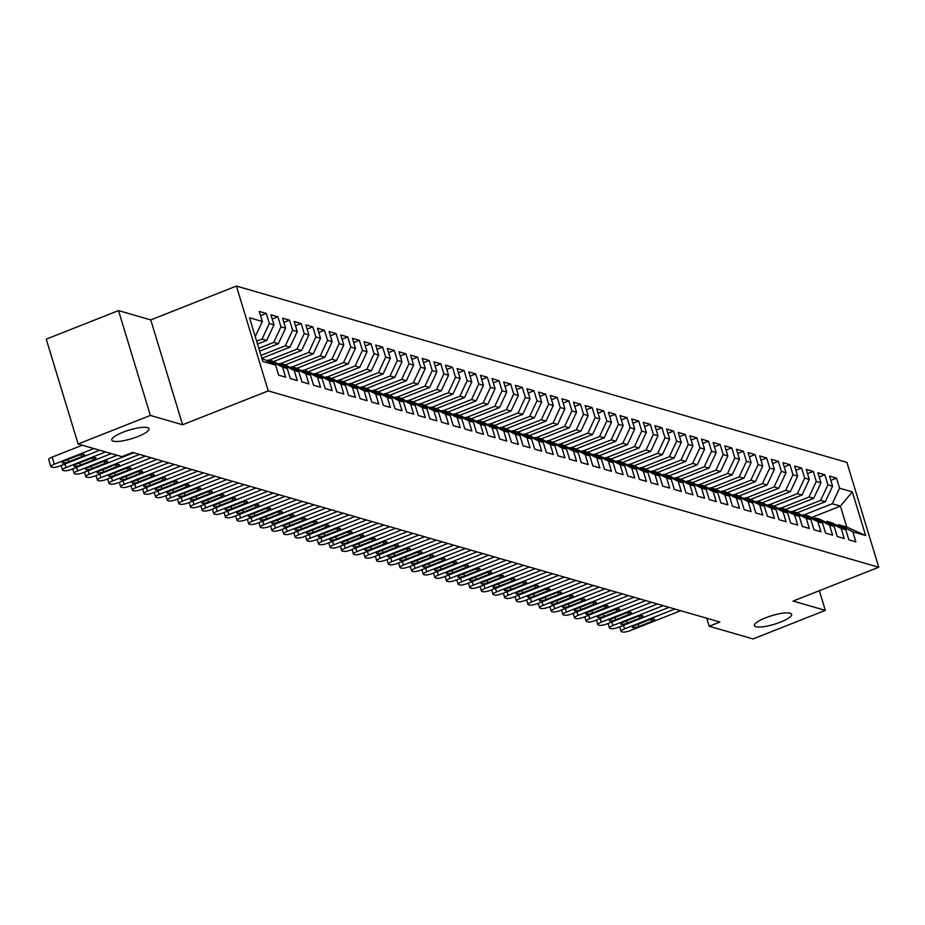 <?xml version="1.0" encoding="UTF-8"?>
<svg xmlns="http://www.w3.org/2000/svg" width="925" height="925" viewBox="0 0 925 925"><rect width="100%" height="100%" fill="white"/><g stroke="black" fill="none" stroke-linecap="round" stroke-linejoin="round"><path stroke-width="1.39" d="M137.86 436.542A19.471 4.475 -16.9 0 1 111.775 440.046A19.471 4.475 -16.9 0 1 122.967 432.241A19.471 4.475 -16.9 0 1 149.052 428.726A19.471 4.475 -16.9 0 1 137.86 436.542M780.469 622.132A19.471 4.475 -16.9 0 1 754.384 625.647A19.471 4.475 -16.9 0 1 765.576 617.831A19.471 4.475 -16.9 0 1 791.661 614.316A19.471 4.475 -16.9 0 1 780.469 622.132M118.516 310.603L150.37 415.441L182.607 424.748L150.752 319.911L118.516 310.603L46.25 339.151L78.105 443.988L121.973 456.661L132.68 452.429L719.893 622.028L709.197 626.26L753.066 638.932L825.331 610.373L819.353 590.693M150.752 319.911L236.407 286.068L846.895 462.384L878.75 567.233L268.262 390.905L236.407 286.068M811.503 517.538L840.432 506.102L852.353 491.88L839.553 488.18L836.501 478.121L829.517 476.109L832.569 486.168L827.921 484.827L824.857 474.768L817.873 472.744L820.938 482.804L816.278 481.462L813.225 471.403L806.242 469.391L809.294 479.451L804.646 478.098L801.582 468.038L794.598 466.027L797.662 476.086L793.003 474.745L789.95 464.685L782.966 462.662L786.019 472.721L781.371 471.38L778.307 461.321L771.334 459.309L774.387 469.368L769.727 468.015L766.675 457.956L759.691 455.944L762.743 466.003L758.095 464.662L755.031 454.603L748.059 452.579L751.112 462.639L746.452 461.297L743.399 451.238L736.416 449.226L739.468 459.286L734.82 457.933L731.768 447.873L724.784 445.862L727.836 455.921L723.177 454.58L720.124 444.52L713.14 442.497L716.204 452.556L711.545 451.215L708.492 441.156L701.508 439.144L704.561 449.203L699.901 447.85L696.849 437.791L689.865 435.779L692.929 445.838L688.269 444.497L685.217 434.438L678.233 432.414L681.286 442.474L676.638 441.132L673.573 431.073L666.59 429.061L669.654 439.109L664.994 437.768L661.942 427.708L654.958 425.697L658.01 435.756L653.362 434.415L650.298 424.355L643.314 422.332L646.378 432.391L641.719 431.05L638.666 420.991L631.683 418.979L634.735 429.027L630.087 427.685L627.023 417.626L620.039 415.614L623.103 425.673L618.443 424.332L615.391 414.273L608.407 412.249L611.46 422.309L606.812 420.967L603.747 410.908L596.775 408.885L599.828 418.944L595.168 417.603L592.116 407.543L585.132 405.532L588.184 415.591L583.536 414.238L580.472 404.19L573.5 402.167L576.553 412.226L571.893 410.885L568.84 400.826L561.857 398.802L564.909 408.862L560.261 407.52L557.208 397.461L550.225 395.449L553.277 405.508L548.618 404.156L545.565 394.096L538.581 392.084L541.645 402.144L536.986 400.803L533.933 390.743L526.949 388.72L530.002 398.779L525.342 397.438L522.29 387.378L515.306 385.367L518.37 395.426L513.71 394.073L510.658 384.014L503.674 382.002L506.727 392.061L502.078 390.72L499.014 380.661L492.031 378.637L495.095 388.697L490.435 387.355L487.382 377.296L480.399 375.284L483.451 385.343L478.803 383.991L475.739 373.931L468.755 371.919L471.819 381.979L467.16 380.637L464.107 370.578L457.123 368.555L460.176 378.614L455.528 377.273L452.464 367.213L445.48 365.202L448.544 375.261L443.884 373.908L440.832 363.849L433.848 361.837L436.901 371.896L432.252 370.555L429.188 360.496L422.216 358.472L425.269 368.532L420.609 367.19L417.557 357.131L410.573 355.119L413.625 365.178L408.977 363.826L405.913 353.766L398.941 351.754L401.993 361.814L397.334 360.472L394.281 350.413L387.297 348.39L390.35 358.449L385.702 357.108L382.649 347.048L375.666 345.037L378.718 355.084L374.058 353.743L371.006 343.684L364.022 341.672L367.075 351.731L362.427 350.39L359.374 340.331L352.39 338.307L355.443 348.367L350.783 347.025L347.731 336.966L340.747 334.942L343.811 345.002L339.151 343.661L336.099 333.601L329.115 331.589L332.167 341.649L327.519 340.296L324.455 330.248L317.472 328.225L320.536 338.284L315.876 336.943L312.823 326.883L305.84 324.86L308.892 334.919L304.244 333.578L301.18 323.519L294.196 321.507L297.26 331.566L292.601 330.213L289.548 320.166L282.564 318.142L285.617 328.202L280.969 326.86L277.905 316.801L270.921 314.778L273.985 324.837L269.325 323.496L266.273 313.436L259.289 311.424L262.342 321.484L255.277 336.631M852.353 491.88L865.615 535.517L852.815 531.817L838.663 524.718L836.998 525.377M262.342 321.484L249.542 317.784L262.804 361.421L275.604 365.121L278.656 375.18L285.64 377.192L282.588 367.132L287.236 368.474L290.3 378.533L297.283 380.557L294.219 370.497L298.879 371.838L301.932 381.898L308.915 383.91L305.863 373.85L310.511 375.203L313.575 385.262L320.547 387.274L317.495 377.215L322.154 378.556L325.207 388.616L332.191 390.639L329.138 380.58L333.786 381.921L336.85 391.98L343.822 393.992L340.77 383.933L345.43 385.286L348.482 395.345L355.466 397.357L352.413 387.297L357.062 388.639L360.114 398.698L367.098 400.722L364.045 390.662L368.705 392.003L371.757 402.063L378.741 404.075L375.677 394.015L380.337 395.368L383.389 405.428L390.373 407.439L387.321 397.38L391.98 398.721L395.033 408.781L402.017 410.804L398.953 400.745L403.612 402.086L406.665 412.145L413.648 414.157L410.596 404.098L415.244 405.451L418.308 415.51L425.292 417.522L422.228 407.462L426.887 408.804L429.94 418.863L436.924 420.887L433.871 410.827L438.519 412.168L441.583 422.228L448.567 424.24L445.503 414.18L450.163 415.533L453.215 425.592L460.199 427.604L457.147 417.545L461.795 418.886L464.859 428.946L471.842 430.969L468.778 420.91L473.438 422.251L476.491 432.31L483.474 434.322L480.422 424.274L485.07 425.616L488.134 435.675L495.106 437.687L492.054 427.627L496.713 428.969L499.766 439.028L506.75 441.052L503.697 430.992L508.345 432.333L511.409 442.393L518.382 444.416L515.329 434.357L519.989 435.698L523.041 445.757L530.025 447.769L526.972 437.71L531.621 439.063L534.673 449.111L541.657 451.134L538.604 441.075L543.264 442.416L546.317 452.475L553.3 454.499L550.248 444.439L554.896 445.781L557.948 455.84L564.932 457.852L561.88 447.792L566.539 449.145L569.592 459.205L576.576 461.217L573.512 451.157L578.171 452.498L581.224 462.558L588.207 464.581L585.155 454.522L589.803 455.863L592.867 465.922L599.851 467.934L596.787 457.875L601.447 459.228L604.499 469.287L611.483 471.299L608.43 461.24L613.078 462.581L616.143 472.64L623.126 474.664L620.062 464.604L624.722 465.946L627.774 476.005L634.758 478.017L631.706 467.958L636.354 469.31L639.418 479.37L646.402 481.382L643.337 471.322L647.997 472.663L651.05 482.723L658.033 484.746L654.981 474.687L659.629 476.028L662.693 486.087L669.665 488.099L666.613 478.04L671.272 479.393L674.325 489.452L681.309 491.464L678.256 481.405L682.904 482.746L685.968 492.805L692.941 494.829L689.888 484.769L694.548 486.111L697.6 496.17L704.584 498.182L701.532 488.123L706.18 489.475L709.232 499.535L716.216 501.547L713.163 491.487L717.823 492.828L720.876 502.888L727.859 504.911L724.807 494.852L729.455 496.193L732.507 506.252L739.491 508.264L736.439 498.205L741.098 499.558L744.151 509.617L751.135 511.629L748.071 501.57L752.73 502.911L755.783 512.97L762.767 514.994L759.714 504.934L764.362 506.276L767.426 516.335L774.41 518.347L771.346 508.299L776.006 509.64L779.058 519.7L786.042 521.712L782.989 511.652L787.638 512.993L790.702 523.053L797.685 525.076L794.621 515.017L799.281 516.358L802.333 526.418L809.317 528.441L806.265 518.382L810.913 519.723L813.977 529.782L820.961 531.794L817.897 521.735L822.556 523.087L825.609 533.135L832.593 535.159L829.54 525.099L834.188 526.441L837.252 536.5L844.224 538.523L841.172 528.464L845.832 529.805L848.884 539.865L855.868 541.877L852.815 531.817M256.653 341.198L262.064 339.059L266.724 340.4L257.52 344.042M269.325 323.496L262.064 339.059M273.985 324.837L266.724 340.4M275.604 365.121L261.821 358.195M258.815 348.297L273.696 342.423L278.356 343.765L259.682 351.142M280.969 326.86L273.696 342.423M285.617 328.202L278.356 343.765M282.588 367.132L268.435 360.033L266.77 360.681M268.435 360.033L273.095 361.374L287.236 368.474M260.977 355.408L285.339 345.777L289.999 347.129L261.891 358.229M292.601 330.213L285.339 345.777M297.26 331.566L289.999 347.129M294.219 370.497L280.067 363.386L278.413 364.045M280.067 363.386L284.727 364.739L298.879 371.838M269.002 360.195L296.971 349.141L301.631 350.483L273.522 361.594M304.244 333.578L296.971 349.141M308.892 334.919L301.631 350.483M305.863 373.85L291.71 366.751L290.045 367.41M291.71 366.751L296.358 368.092L310.511 375.203M280.645 363.56L308.615 352.506L313.263 353.847L285.166 364.947M315.876 336.943L308.615 352.506M320.536 338.284L313.263 353.847M317.495 377.215L303.342 370.116L301.689 370.763M303.342 370.116L308.002 371.457L322.154 378.556M292.277 366.913L320.247 355.871L324.906 357.212L296.798 368.312M327.519 340.296L320.247 355.871M332.167 341.649L324.906 357.212M329.138 380.58L314.986 373.469L313.321 374.128M314.986 373.469L319.634 374.822L333.786 381.921M303.92 370.278L331.89 359.224L336.538 360.565L308.441 371.677M339.151 343.661L331.89 359.224M343.811 345.002L336.538 360.565M340.77 383.933L326.618 376.833L324.964 377.493M326.618 376.833L331.277 378.175L345.43 385.286M315.552 373.642L343.522 362.588L348.182 363.93L320.073 375.03M350.783 347.025L343.522 362.588M355.443 348.367L348.182 363.93M352.413 387.297L338.261 380.198L336.596 380.846M338.261 380.198L342.909 381.539L357.062 388.639M327.196 376.995L355.165 365.953L359.813 367.294L331.717 378.394M362.427 350.39L355.165 365.953M367.075 351.731L359.813 367.294M364.045 390.662L349.893 383.551L348.239 384.21M349.893 383.551L354.553 384.904L368.705 392.003M338.828 380.36L366.797 369.306L371.457 370.659L343.348 381.759M374.058 353.743L366.797 369.306M378.718 355.084L371.457 370.659M375.677 394.015L361.536 386.916L359.871 387.575M361.536 386.916L366.184 388.257L380.337 395.368M350.471 383.725L378.441 372.671L383.089 374.012L354.992 385.124M385.702 357.108L378.441 372.671M390.35 358.449L383.089 374.012M387.321 397.38L373.168 390.281L371.515 390.928M373.168 390.281L377.828 391.622L391.98 398.721M362.103 387.078L390.072 376.036L394.732 377.377L366.624 388.477M397.334 360.472L390.072 376.036M401.993 361.814L394.732 377.377M398.953 400.745L384.812 393.634L383.147 394.293M384.812 393.634L389.46 394.987L403.612 402.086M373.746 390.442L401.716 379.389L406.364 380.742L378.256 391.842M408.977 363.826L401.716 379.389M413.625 365.178L406.364 380.742M410.596 404.098L396.443 396.998L394.79 397.658M396.443 396.998L401.103 398.34L415.244 405.451M385.378 393.807L413.348 382.753L418.007 384.095L389.899 395.206M420.609 367.19L413.348 382.753M425.269 368.532L418.007 384.095M422.228 407.462L408.087 400.363L406.422 401.011M408.087 400.363L412.735 401.704L426.887 408.804M397.022 397.16L424.991 386.118L429.639 387.459L401.531 398.559M432.252 370.555L424.991 386.118M436.901 371.896L429.639 387.459M433.871 410.827L419.719 403.716L418.065 404.375M419.719 403.716L424.378 405.069L438.519 412.168M408.653 400.525L436.623 389.471L441.283 390.824L413.174 401.924M443.884 373.908L436.623 389.471M448.544 375.261L441.283 390.824M445.503 414.18L431.362 407.081L429.697 407.74M431.362 407.081L436.01 408.422L450.163 415.533M420.297 403.89L448.255 392.836L452.915 394.177L424.806 405.289M455.528 377.273L448.255 392.836M460.176 378.614L452.915 394.177M457.147 417.545L442.994 410.446L441.329 411.093M442.994 410.446L447.654 411.787L461.795 418.886M431.929 407.243L459.898 396.201L464.558 397.542L436.45 408.642M467.16 380.637L459.898 396.201M471.819 381.979L464.558 397.542M468.778 420.91L454.626 413.799L452.972 414.458M454.626 413.799L459.286 415.152L473.438 422.251M443.561 410.608L471.53 399.554L476.19 400.907L448.082 412.007M478.803 383.991L471.53 399.554M483.451 385.343L476.19 400.907M480.422 424.274L466.269 417.163L464.604 417.822M466.269 417.163L470.929 418.505L485.07 425.616M455.204 413.972L483.174 402.918L487.822 404.26L459.725 415.371M490.435 387.355L483.174 402.918M495.095 388.697L487.822 404.26M492.054 427.627L477.901 420.528L476.248 421.187M477.901 420.528L482.561 421.869L496.713 428.969M466.836 417.325L494.806 406.283L499.465 407.624L471.357 418.724M502.078 390.72L494.806 406.283M506.727 392.061L499.465 407.624M503.697 430.992L489.545 423.881L487.88 424.54M489.545 423.881L494.193 425.234L508.345 432.333M478.479 420.69L506.449 409.636L511.097 410.989L483 422.089M513.71 394.073L506.449 409.636M518.37 395.426L511.097 410.989M515.329 434.357L501.177 427.246L499.523 427.905M501.177 427.246L505.836 428.587L519.989 435.698M490.111 424.055L518.081 413.001L522.741 414.342L494.632 425.454M525.342 397.438L518.081 413.001M530.002 398.779L522.741 414.342M526.972 437.71L512.82 430.611L511.155 431.27M512.82 430.611L517.468 431.952L531.621 439.063M501.755 427.408L529.724 416.366L534.373 417.707L506.276 428.807M536.986 400.803L529.724 416.366M541.645 402.144L534.373 417.707M538.604 441.075L524.452 433.975L522.798 434.623M524.452 433.975L529.112 435.317L543.264 442.416M513.387 430.772L541.356 419.719L546.016 421.072L517.908 432.172M548.618 404.156L541.356 419.719M553.277 405.508L546.016 421.072M550.248 444.439L536.095 437.328L534.43 437.988M536.095 437.328L540.743 438.67L554.896 445.781M525.03 434.137L553 423.083L557.648 424.425L529.551 435.536M560.261 407.52L553 423.083M564.909 408.862L557.648 424.425M561.88 447.792L547.727 440.693L546.074 441.352M547.727 440.693L552.387 442.034L566.539 449.145M536.662 437.49L564.632 426.448L569.291 427.789L541.183 438.889M571.893 410.885L564.632 426.448M576.553 412.226L569.291 427.789M573.512 451.157L559.371 444.058L557.706 444.705M559.371 444.058L564.019 445.399L578.171 452.498M548.305 440.855L576.275 429.813L580.923 431.154L552.815 442.254M583.536 414.238L576.275 429.813M588.184 415.591L580.923 431.154M585.155 454.522L571.002 447.411L569.349 448.07M571.002 447.411L575.662 448.764L589.803 455.863M559.937 444.22L587.907 433.166L592.567 434.507L564.458 445.619M595.168 417.603L587.907 433.166M599.828 418.944L592.567 434.507M596.787 457.875L582.646 450.776L580.981 451.435M582.646 450.776L587.294 452.117L601.447 459.228M571.581 447.584L599.55 436.531L604.198 437.872L576.09 448.972M606.812 420.967L599.55 436.531M611.46 422.309L604.198 437.872M608.43 461.24L594.278 454.14L592.624 454.788M594.278 454.14L598.938 455.482L613.078 462.581M583.212 450.938L611.182 439.895L615.842 441.237L587.733 452.337M618.443 424.332L611.182 439.895M623.103 425.673L615.842 441.237M620.062 464.604L605.921 457.493L604.256 458.153M605.921 457.493L610.569 458.846L624.722 465.946M594.856 454.302L622.814 443.248L627.474 444.601L599.365 455.701M630.087 427.685L622.814 443.248M634.735 429.027L627.474 444.601M631.706 467.958L617.553 460.858L615.888 461.517M617.553 460.858L622.213 462.199L636.354 469.31M606.488 457.667L634.457 446.613L639.117 447.954L611.009 459.054M641.719 431.05L634.457 446.613M646.378 432.391L639.117 447.954M643.337 471.322L629.185 464.223L627.532 464.87M629.185 464.223L633.845 465.564L647.997 472.663M618.12 461.02L646.089 449.978L650.749 451.319L622.641 462.419M653.362 434.415L646.089 449.978M658.01 435.756L650.749 451.319M654.981 474.687L640.828 467.576L639.163 468.235M640.828 467.576L645.488 468.929L659.629 476.028M629.763 464.385L657.733 453.331L662.381 454.684L634.284 465.784M664.994 437.768L657.733 453.331M669.654 439.109L662.381 454.684M666.613 478.04L652.46 470.941L650.807 471.6M652.46 470.941L657.12 472.282L671.272 479.393M641.395 467.749L669.365 456.696L674.024 458.037L645.916 469.148M676.638 441.132L669.365 456.696M681.286 442.474L674.024 458.037M678.256 481.405L664.104 474.305L662.439 474.953M664.104 474.305L668.752 475.647L682.904 482.746M653.038 471.103L681.008 460.06L685.656 461.402L657.559 472.502M688.269 444.497L681.008 460.06M692.929 445.838L685.656 461.402M689.888 484.769L675.736 477.658L674.082 478.317M675.736 477.658L680.395 479.011L694.548 486.111M664.67 474.467L692.64 463.413L697.3 464.766L669.191 475.866M699.901 447.85L692.64 463.413M704.561 449.203L697.3 464.766M701.532 488.123L687.379 481.023L685.714 481.682M687.379 481.023L692.027 482.364L706.18 489.475M676.314 477.832L704.283 466.778L708.932 468.119L680.835 479.231M711.545 451.215L704.283 466.778M716.204 452.556L708.932 468.119M713.163 491.487L699.011 484.388L697.357 485.035M699.011 484.388L703.671 485.729L717.823 492.828M687.946 481.185L715.915 470.143L720.575 471.484L692.467 482.584M723.177 454.58L715.915 470.143M727.836 455.921L720.575 471.484M724.807 494.852L710.654 487.741L708.989 488.4M710.654 487.741L715.303 489.094L729.455 496.193M699.589 484.55L727.559 473.496L732.207 474.849L704.11 485.949M734.82 457.933L727.559 473.496M739.468 459.286L732.207 474.849M736.439 498.205L722.286 491.106L720.633 491.765M722.286 491.106L726.946 492.447L741.098 499.558M711.221 487.914L739.191 476.861L743.85 478.202L715.742 489.313M746.452 461.297L739.191 476.861M751.112 462.639L743.85 478.202M748.071 501.57L733.93 494.47L732.265 495.118M733.93 494.47L738.578 495.812L752.73 502.911M722.864 491.267L750.834 480.225L755.482 481.567L727.374 492.667M758.095 464.662L750.834 480.225M762.743 466.003L755.482 481.567M759.714 504.934L745.562 497.823L743.908 498.483M745.562 497.823L750.221 499.176L764.362 506.276M734.496 494.632L762.466 483.578L767.126 484.931L739.017 496.031M769.727 468.015L762.466 483.578M774.387 469.368L767.126 484.931M771.346 508.299L757.205 501.188L755.54 501.847M757.205 501.188L761.853 502.529L776.006 509.64M746.14 497.997L774.109 486.943L778.757 488.284L750.649 499.396M781.371 471.38L774.109 486.943M786.019 472.721L778.757 488.284M782.989 511.652L768.837 504.553L767.183 505.212M768.837 504.553L773.497 505.894L787.638 512.993M757.772 501.35L785.741 490.308L790.401 491.649L762.293 502.749M793.003 474.745L785.741 490.308M797.662 476.086L790.401 491.649M794.621 515.017L780.48 507.906L778.815 508.565M780.48 507.906L785.128 509.259L799.281 516.358M769.415 504.715L797.385 493.661L802.033 495.014L773.924 506.114M804.646 478.098L797.385 493.661M809.294 479.451L802.033 495.014M806.265 518.382L792.112 511.271L790.447 511.93M792.112 511.271L796.772 512.612L810.913 519.723M781.047 508.079L809.017 497.026L813.676 498.367L785.568 509.478M816.278 481.462L809.017 497.026M820.938 482.804L813.676 498.367M817.897 521.735L803.744 514.635L802.091 515.294M803.744 514.635L808.404 515.977L822.556 523.087M792.679 511.433L820.648 500.39L825.308 501.732L797.2 512.832M827.921 484.827L820.648 500.39M832.569 486.168L825.308 501.732M829.54 525.099L815.388 518L813.722 518.648M815.388 518L820.047 519.341L834.188 526.441M804.322 514.797L832.292 503.743L840.432 506.102L846.803 527.065L838.663 524.718M839.553 488.18L832.292 503.743M841.172 528.464L827.019 521.353L825.366 522.012M827.019 521.353L831.679 522.694L845.832 529.805M150.37 415.441L78.105 443.988M878.75 567.233L793.095 601.065L825.331 610.373M182.607 424.748L268.262 390.905M706.758 618.235L709.197 626.26M865.615 535.517L846.803 527.065M836.501 478.121L830.812 480.376M824.857 474.768L819.168 477.011M813.225 471.403L807.537 473.646M801.582 468.038L795.893 470.293M789.95 464.685L784.261 466.928M778.307 461.321L772.629 463.564M766.675 457.956L760.986 460.211M755.031 454.603L749.354 456.846M743.399 451.238L737.711 453.481M731.768 447.873L726.079 450.128M720.124 444.52L714.435 446.763M708.492 441.156L702.803 443.399M696.849 437.791L691.16 440.046M685.217 434.438L679.528 436.681M673.573 431.073L667.885 433.316M661.942 427.708L656.253 429.963M650.298 424.355L644.609 426.598M638.666 420.991L632.978 423.234M627.023 417.626L621.334 419.881M615.391 414.273L609.702 416.516M603.747 410.908L598.07 413.151M592.116 407.543L586.427 409.798M580.472 404.19L574.795 406.433M568.84 400.826L563.152 403.069M557.208 397.461L551.52 399.704M545.565 394.096L539.876 396.351M533.933 390.743L528.244 392.986M522.29 387.378L516.601 389.622M510.658 384.014L504.969 386.268M499.014 380.661L493.326 382.904M487.382 377.296L481.694 379.539M475.739 373.931L470.05 376.186M464.107 370.578L458.418 372.821M452.464 367.213L446.775 369.457M440.832 363.849L435.143 366.103M429.188 360.496L423.511 362.739M417.557 357.131L411.868 359.374M405.913 353.766L400.236 356.021M394.281 350.413L388.592 352.656M382.649 347.048L376.961 349.292M371.006 343.684L365.317 345.938M359.374 340.331L353.685 342.574M347.731 336.966L342.042 339.209M336.099 333.601L330.41 335.856M324.455 330.248L318.767 332.491M312.823 326.883L307.135 329.127M301.18 323.519L295.491 325.762M289.548 320.166L283.859 322.409M277.905 316.801L272.216 319.044M266.273 313.436L260.584 315.679M680.673 610.697L630.399 630.561A6.082 1.399 163.1 0 1 622.71 632.006L621.554 631.659A6.082 1.399 163.1 0 1 621.08 631.324A6.082 1.399 163.1 0 1 624.572 628.873L674.845 609.02M638.978 626.445A4.868 1.122 -16.9 0 1 632.469 627.323A4.868 1.122 -16.9 0 1 635.255 625.369L648.113 620.293A4.868 1.122 -16.9 0 1 654.622 619.415A4.868 1.122 -16.9 0 1 651.836 621.369L638.978 626.445L638.296 624.178M669.029 607.332L618.756 627.196A6.082 1.399 163.1 0 1 611.078 628.642L609.91 628.306A6.082 1.399 163.1 0 1 609.448 627.959A6.082 1.399 163.1 0 1 612.94 625.52L663.213 605.655M627.347 623.092A4.868 1.122 -16.9 0 1 620.825 623.97A4.868 1.122 -16.9 0 1 623.623 622.016L636.469 616.94A4.868 1.122 -16.9 0 1 642.991 616.062A4.868 1.122 -16.9 0 1 640.192 618.016L627.347 623.092L626.653 620.814M657.397 603.979L607.124 623.832A6.082 1.399 163.1 0 1 599.435 625.277L598.278 624.942A6.082 1.399 163.1 0 1 597.804 624.595A6.082 1.399 163.1 0 1 601.308 622.155L651.57 602.291M615.715 619.727A4.868 1.122 -16.9 0 1 609.193 620.606A4.868 1.122 -16.9 0 1 611.98 618.652L624.837 613.576A4.868 1.122 -16.9 0 1 631.359 612.697A4.868 1.122 -16.9 0 1 628.561 614.651L615.715 619.727L615.021 617.449M645.754 600.614L595.48 620.478A6.082 1.399 163.1 0 1 587.803 621.912L586.635 621.577A6.082 1.399 163.1 0 1 586.173 621.242A6.082 1.399 163.1 0 1 589.664 618.79L639.938 598.938M604.071 616.362A4.868 1.122 -16.9 0 1 597.55 617.241A4.868 1.122 -16.9 0 1 600.348 615.287L613.194 610.211A4.868 1.122 -16.9 0 1 619.715 609.332A4.868 1.122 -16.9 0 1 616.917 611.286L604.071 616.362L603.378 614.096M634.122 597.249L583.848 617.114A6.082 1.399 163.1 0 1 576.171 618.559L575.003 618.224A6.082 1.399 163.1 0 1 574.529 617.877A6.082 1.399 163.1 0 1 578.033 615.437L628.306 595.573M592.439 613.009A4.868 1.122 -16.9 0 1 585.918 613.888A4.868 1.122 -16.9 0 1 588.716 611.934L601.562 606.858A4.868 1.122 -16.9 0 1 608.083 605.979A4.868 1.122 -16.9 0 1 605.285 607.933L592.439 613.009L591.746 610.731M622.479 593.896L572.205 613.749A6.082 1.399 163.1 0 1 564.528 615.194L563.36 614.859A6.082 1.399 163.1 0 1 562.897 614.512A6.082 1.399 163.1 0 1 566.389 612.072L616.663 592.208M580.796 609.644A4.868 1.122 -16.9 0 1 574.275 610.523A4.868 1.122 -16.9 0 1 577.073 608.569L589.919 603.493A4.868 1.122 -16.9 0 1 596.44 602.614A4.868 1.122 -16.9 0 1 593.642 604.568L580.796 609.644L580.102 607.367M610.847 590.532L560.573 610.396A6.082 1.399 163.1 0 1 552.896 611.83L551.728 611.494A6.082 1.399 163.1 0 1 551.254 611.147A6.082 1.399 163.1 0 1 554.757 608.708L605.031 588.855M569.164 606.28A4.868 1.122 -16.9 0 1 562.643 607.158A4.868 1.122 -16.9 0 1 565.441 605.204L578.287 600.128A4.868 1.122 -16.9 0 1 584.808 599.25A4.868 1.122 -16.9 0 1 582.01 601.204L569.164 606.28L568.47 604.013M599.203 587.167L548.93 607.031A6.082 1.399 163.1 0 1 541.252 608.477L540.084 608.141A6.082 1.399 163.1 0 1 539.622 607.794A6.082 1.399 163.1 0 1 543.114 605.355L593.388 585.49M557.521 602.927A4.868 1.122 -16.9 0 1 550.999 603.794A4.868 1.122 -16.9 0 1 553.798 601.851L566.643 596.775A4.868 1.122 -16.9 0 1 573.165 595.897A4.868 1.122 -16.9 0 1 570.367 597.851L557.521 602.927L556.827 600.649M587.572 583.814L537.298 603.667A6.082 1.399 163.1 0 1 529.62 605.112L528.452 604.777A6.082 1.399 163.1 0 1 527.978 604.43A6.082 1.399 163.1 0 1 531.482 601.99L581.756 582.126M545.889 599.562A4.868 1.122 -16.9 0 1 539.368 600.441A4.868 1.122 -16.9 0 1 542.166 598.487L555.012 593.411A4.868 1.122 -16.9 0 1 561.533 592.532A4.868 1.122 -16.9 0 1 558.735 594.486L545.889 599.562L545.195 597.284M575.928 580.449L525.654 600.313A6.082 1.399 163.1 0 1 517.977 601.747L516.821 601.412A6.082 1.399 163.1 0 1 516.347 601.065A6.082 1.399 163.1 0 1 519.838 598.625L570.112 578.773M534.245 596.197A4.868 1.122 -16.9 0 1 527.724 597.076A4.868 1.122 -16.9 0 1 530.522 595.122L543.368 590.046A4.868 1.122 -16.9 0 1 549.889 589.167A4.868 1.122 -16.9 0 1 547.091 591.121L534.245 596.197L533.563 593.931M564.296 577.084L514.023 596.949A6.082 1.399 163.1 0 1 506.345 598.394L505.177 598.059A6.082 1.399 163.1 0 1 504.703 597.712A6.082 1.399 163.1 0 1 508.207 595.272L558.48 575.408M522.613 592.844A4.868 1.122 -16.9 0 1 516.092 593.711A4.868 1.122 -16.9 0 1 518.89 591.769L531.736 586.693A4.868 1.122 -16.9 0 1 538.257 585.814A4.868 1.122 -16.9 0 1 535.459 587.768L522.613 592.844L521.92 590.566M552.653 573.731L502.391 593.584A6.082 1.399 163.1 0 1 494.702 595.029L493.545 594.694A6.082 1.399 163.1 0 1 493.071 594.347A6.082 1.399 163.1 0 1 496.563 591.908L546.837 572.043M510.97 589.479A4.868 1.122 -16.9 0 1 504.449 590.358A4.868 1.122 -16.9 0 1 507.247 588.404L520.093 583.328A4.868 1.122 -16.9 0 1 526.614 582.449A4.868 1.122 -16.9 0 1 523.816 584.403L510.97 589.479L510.288 587.202M541.021 570.367L490.747 590.231A6.082 1.399 163.1 0 1 483.07 591.665L481.902 591.329A6.082 1.399 163.1 0 1 481.439 590.982A6.082 1.399 163.1 0 1 484.931 588.543L535.205 568.69M499.338 586.115A4.868 1.122 -16.9 0 1 492.817 586.993A4.868 1.122 -16.9 0 1 495.615 585.039L508.461 579.963A4.868 1.122 -16.9 0 1 514.982 579.085A4.868 1.122 -16.9 0 1 512.184 581.039L499.338 586.115L498.644 583.848M529.389 567.002L479.115 586.866A6.082 1.399 163.1 0 1 471.426 588.312L470.27 587.976A6.082 1.399 163.1 0 1 469.796 587.629A6.082 1.399 163.1 0 1 473.288 585.19L523.562 565.325M487.695 582.762A4.868 1.122 -16.9 0 1 481.173 583.629A4.868 1.122 -16.9 0 1 483.972 581.675L496.817 576.61A4.868 1.122 -16.9 0 1 503.339 575.732A4.868 1.122 -16.9 0 1 500.552 577.686L487.695 582.762L487.012 580.484M517.746 563.637L467.472 583.502A6.082 1.399 163.1 0 1 459.794 584.947L458.627 584.612A6.082 1.399 163.1 0 1 458.164 584.265A6.082 1.399 163.1 0 1 461.656 581.825L511.93 561.961M476.063 579.397A4.868 1.122 -16.9 0 1 469.542 580.276A4.868 1.122 -16.9 0 1 472.34 578.322L485.186 573.246A4.868 1.122 -16.9 0 1 491.707 572.367A4.868 1.122 -16.9 0 1 488.909 574.321L476.063 579.397L475.369 577.119M506.114 560.284L455.84 580.148A6.082 1.399 163.1 0 1 448.151 581.582L446.995 581.247A6.082 1.399 163.1 0 1 446.521 580.9A6.082 1.399 163.1 0 1 450.012 578.46L500.286 558.596M464.419 576.032A4.868 1.122 -16.9 0 1 457.91 576.911A4.868 1.122 -16.9 0 1 460.696 574.957L473.554 569.881A4.868 1.122 -16.9 0 1 480.063 569.002A4.868 1.122 -16.9 0 1 477.277 570.956L464.419 576.032L463.737 573.754M494.47 556.919L444.197 576.784A6.082 1.399 163.1 0 1 436.519 578.229L435.351 577.894A6.082 1.399 163.1 0 1 434.889 577.547A6.082 1.399 163.1 0 1 438.381 575.107L488.654 555.243M452.788 572.668A4.868 1.122 -16.9 0 1 446.266 573.546A4.868 1.122 -16.9 0 1 449.064 571.592L461.91 566.516A4.868 1.122 -16.9 0 1 468.432 565.649A4.868 1.122 -16.9 0 1 465.633 567.592L452.788 572.668L452.094 570.401M482.838 553.555L432.565 573.419A6.082 1.399 163.1 0 1 424.876 574.864L423.719 574.529A6.082 1.399 163.1 0 1 423.245 574.182A6.082 1.399 163.1 0 1 426.749 571.743L477.011 551.878M441.156 569.314A4.868 1.122 -16.9 0 1 434.634 570.193A4.868 1.122 -16.9 0 1 437.421 568.239L450.278 563.163A4.868 1.122 -16.9 0 1 456.8 562.284A4.868 1.122 -16.9 0 1 454.002 564.238L441.156 569.314L440.462 567.037M471.195 550.202L420.921 570.054A6.082 1.399 163.1 0 1 413.244 571.5L412.076 571.164A6.082 1.399 163.1 0 1 411.613 570.817A6.082 1.399 163.1 0 1 415.105 568.378L465.379 548.513M429.512 565.95A4.868 1.122 -16.9 0 1 422.991 566.828A4.868 1.122 -16.9 0 1 425.789 564.874L438.635 559.798A4.868 1.122 -16.9 0 1 445.156 558.92A4.868 1.122 -16.9 0 1 442.358 560.874L429.512 565.95L428.818 563.672M459.563 546.837L409.289 566.701A6.082 1.399 163.1 0 1 401.612 568.147L400.444 567.811A6.082 1.399 163.1 0 1 399.97 567.464A6.082 1.399 163.1 0 1 403.473 565.013L453.747 545.16M417.88 562.585A4.868 1.122 -16.9 0 1 411.359 563.464A4.868 1.122 -16.9 0 1 414.157 561.51L427.003 556.434A4.868 1.122 -16.9 0 1 433.524 555.567A4.868 1.122 -16.9 0 1 430.726 557.509L417.88 562.585L417.187 560.319M447.92 543.472L397.646 563.337A6.082 1.399 163.1 0 1 389.968 564.782L388.801 564.447A6.082 1.399 163.1 0 1 388.338 564.1A6.082 1.399 163.1 0 1 391.83 561.66L442.104 541.796M406.237 559.232A4.868 1.122 -16.9 0 1 399.716 560.111A4.868 1.122 -16.9 0 1 402.514 558.157L415.36 553.081A4.868 1.122 -16.9 0 1 421.881 552.202A4.868 1.122 -16.9 0 1 419.083 554.156L406.237 559.232L405.543 556.954M436.288 540.119L386.014 559.972A6.082 1.399 163.1 0 1 378.337 561.417L377.169 561.082A6.082 1.399 163.1 0 1 376.695 560.735A6.082 1.399 163.1 0 1 380.198 558.295L430.472 538.431M394.605 555.867A4.868 1.122 -16.9 0 1 388.084 556.746A4.868 1.122 -16.9 0 1 390.882 554.792L403.728 549.716A4.868 1.122 -16.9 0 1 410.249 548.837A4.868 1.122 -16.9 0 1 407.451 550.791L394.605 555.867L393.911 553.589M424.644 536.754L374.371 556.619A6.082 1.399 163.1 0 1 366.693 558.064L365.525 557.717A6.082 1.399 163.1 0 1 365.063 557.382A6.082 1.399 163.1 0 1 368.555 554.931L418.828 535.078M382.962 552.502A4.868 1.122 -16.9 0 1 376.44 553.381A4.868 1.122 -16.9 0 1 379.238 551.427L392.084 546.351A4.868 1.122 -16.9 0 1 398.606 545.472A4.868 1.122 -16.9 0 1 395.808 547.427L382.962 552.502L382.268 550.236M413.012 533.39L362.739 553.254A6.082 1.399 163.1 0 1 355.061 554.699L353.893 554.364A6.082 1.399 163.1 0 1 353.419 554.017A6.082 1.399 163.1 0 1 356.923 551.577L407.197 531.713M371.33 549.149A4.868 1.122 -16.9 0 1 364.808 550.028A4.868 1.122 -16.9 0 1 367.607 548.074L380.453 542.998A4.868 1.122 -16.9 0 1 386.974 542.119A4.868 1.122 -16.9 0 1 384.176 544.073L371.33 549.149L370.636 546.872M401.369 530.037L351.095 549.889A6.082 1.399 163.1 0 1 343.418 551.335L342.262 550.999A6.082 1.399 163.1 0 1 341.788 550.653A6.082 1.399 163.1 0 1 345.279 548.213L395.553 528.348M359.686 545.785A4.868 1.122 -16.9 0 1 353.165 546.663A4.868 1.122 -16.9 0 1 355.963 544.709L368.809 539.633A4.868 1.122 -16.9 0 1 375.33 538.755A4.868 1.122 -16.9 0 1 372.532 540.709L359.686 545.785L359.004 543.507M389.737 526.672L339.463 546.536A6.082 1.399 163.1 0 1 331.786 547.982L330.618 547.635A6.082 1.399 163.1 0 1 330.144 547.299A6.082 1.399 163.1 0 1 333.647 544.848L383.921 524.995M348.054 542.42A4.868 1.122 -16.9 0 1 341.533 543.299A4.868 1.122 -16.9 0 1 344.331 541.345L357.177 536.269A4.868 1.122 -16.9 0 1 363.698 535.39A4.868 1.122 -16.9 0 1 360.9 537.344L348.054 542.42L347.361 540.154M378.094 523.307L327.832 543.172A6.082 1.399 163.1 0 1 320.142 544.617L318.986 544.282A6.082 1.399 163.1 0 1 318.512 543.935A6.082 1.399 163.1 0 1 322.004 541.495L372.278 521.631M336.411 539.067A4.868 1.122 -16.9 0 1 329.89 539.946A4.868 1.122 -16.9 0 1 332.688 537.992L345.534 532.916A4.868 1.122 -16.9 0 1 352.055 532.037A4.868 1.122 -16.9 0 1 349.257 533.991L336.411 539.067L335.729 536.789M366.462 519.954L316.188 539.807A6.082 1.399 163.1 0 1 308.511 541.252L307.343 540.917A6.082 1.399 163.1 0 1 306.88 540.57A6.082 1.399 163.1 0 1 310.372 538.13L360.646 518.266M324.779 535.702A4.868 1.122 -16.9 0 1 318.258 536.581A4.868 1.122 -16.9 0 1 321.056 534.627L333.902 529.551A4.868 1.122 -16.9 0 1 340.423 528.672A4.868 1.122 -16.9 0 1 337.625 530.626L324.779 535.702L324.085 533.424M354.83 516.589L304.556 536.454A6.082 1.399 163.1 0 1 296.867 537.887L295.711 537.552A6.082 1.399 163.1 0 1 295.237 537.217A6.082 1.399 163.1 0 1 298.729 534.766L349.002 514.913M313.136 532.337A4.868 1.122 -16.9 0 1 306.614 533.216A4.868 1.122 -16.9 0 1 309.413 531.262L322.258 526.186A4.868 1.122 -16.9 0 1 328.78 525.308A4.868 1.122 -16.9 0 1 325.993 527.262L313.136 532.337L312.453 530.071M343.187 513.225L292.913 533.089A6.082 1.399 163.1 0 1 285.235 534.534L284.067 534.199A6.082 1.399 163.1 0 1 283.605 533.852A6.082 1.399 163.1 0 1 287.097 531.413L337.371 511.548M301.504 528.984A4.868 1.122 -16.9 0 1 294.983 529.863A4.868 1.122 -16.9 0 1 297.781 527.909L310.627 522.833A4.868 1.122 -16.9 0 1 317.148 521.954A4.868 1.122 -16.9 0 1 314.35 523.908L301.504 528.984L300.81 526.707M331.555 509.872L281.281 529.724A6.082 1.399 163.1 0 1 273.592 531.17L272.436 530.834A6.082 1.399 163.1 0 1 271.962 530.488A6.082 1.399 163.1 0 1 275.453 528.048L325.727 508.183M289.86 525.62A4.868 1.122 -16.9 0 1 283.351 526.498A4.868 1.122 -16.9 0 1 286.137 524.544L298.995 519.468A4.868 1.122 -16.9 0 1 305.504 518.59A4.868 1.122 -16.9 0 1 302.718 520.544L289.86 525.62L289.178 523.342M319.911 506.507L269.637 526.371A6.082 1.399 163.1 0 1 261.96 527.805L260.792 527.47A6.082 1.399 163.1 0 1 260.33 527.123A6.082 1.399 163.1 0 1 263.822 524.683L314.095 504.83M278.228 522.255A4.868 1.122 -16.9 0 1 271.707 523.134A4.868 1.122 -16.9 0 1 274.505 521.18L287.351 516.104A4.868 1.122 -16.9 0 1 293.873 515.225A4.868 1.122 -16.9 0 1 291.074 517.179L278.228 522.255L277.535 519.989M308.279 503.142L258.006 523.007A6.082 1.399 163.1 0 1 250.317 524.452L249.16 524.117A6.082 1.399 163.1 0 1 248.686 523.77A6.082 1.399 163.1 0 1 252.19 521.33L302.452 501.466M266.597 518.902A4.868 1.122 -16.9 0 1 260.075 519.769A4.868 1.122 -16.9 0 1 262.862 517.827L275.719 512.751A4.868 1.122 -16.9 0 1 282.241 511.872A4.868 1.122 -16.9 0 1 279.442 513.826L266.597 518.902L265.903 516.624M296.636 499.789L246.362 519.642A6.082 1.399 163.1 0 1 238.685 521.087L237.517 520.752A6.082 1.399 163.1 0 1 237.054 520.405A6.082 1.399 163.1 0 1 240.546 517.965L290.82 498.101M254.953 515.537A4.868 1.122 -16.9 0 1 248.432 516.416A4.868 1.122 -16.9 0 1 251.23 514.462L264.076 509.386A4.868 1.122 -16.9 0 1 270.597 508.507A4.868 1.122 -16.9 0 1 267.799 510.461L254.953 515.537L254.259 513.259M285.004 496.424L234.73 516.289A6.082 1.399 163.1 0 1 227.053 517.722L225.885 517.387A6.082 1.399 163.1 0 1 225.411 517.04A6.082 1.399 163.1 0 1 228.914 514.601L279.188 494.748M243.321 512.173A4.868 1.122 -16.9 0 1 236.8 513.051A4.868 1.122 -16.9 0 1 239.598 511.097L252.444 506.021A4.868 1.122 -16.9 0 1 258.965 505.142A4.868 1.122 -16.9 0 1 256.167 507.097L243.321 512.173L242.627 509.906M273.361 493.06L223.087 512.924A6.082 1.399 163.1 0 1 215.409 514.369L214.242 514.034A6.082 1.399 163.1 0 1 213.779 513.687A6.082 1.399 163.1 0 1 217.271 511.248L267.545 491.383M231.678 508.819A4.868 1.122 -16.9 0 1 225.157 509.687A4.868 1.122 -16.9 0 1 227.955 507.744L240.801 502.668A4.868 1.122 -16.9 0 1 247.322 501.789A4.868 1.122 -16.9 0 1 244.524 503.743L231.678 508.819L230.984 506.542M261.729 489.707L211.455 509.559A6.082 1.399 163.1 0 1 203.778 511.005L202.61 510.669A6.082 1.399 163.1 0 1 202.136 510.322A6.082 1.399 163.1 0 1 205.639 507.883L255.913 488.018M220.046 505.455A4.868 1.122 -16.9 0 1 213.525 506.333A4.868 1.122 -16.9 0 1 216.323 504.379L229.169 499.303A4.868 1.122 -16.9 0 1 235.69 498.425A4.868 1.122 -16.9 0 1 232.892 500.379L220.046 505.455L219.352 503.177M250.085 486.342L199.812 506.206A6.082 1.399 163.1 0 1 192.134 507.64L190.966 507.305A6.082 1.399 163.1 0 1 190.504 506.958A6.082 1.399 163.1 0 1 193.996 504.518L244.269 484.665M208.403 502.09A4.868 1.122 -16.9 0 1 201.881 502.969A4.868 1.122 -16.9 0 1 204.679 501.015L217.525 495.939A4.868 1.122 -16.9 0 1 224.047 495.06A4.868 1.122 -16.9 0 1 221.248 497.014L208.403 502.09L207.709 499.824M238.453 482.977L188.18 502.842A6.082 1.399 163.1 0 1 180.502 504.287L179.334 503.952A6.082 1.399 163.1 0 1 178.86 503.605A6.082 1.399 163.1 0 1 182.364 501.165L232.637 481.301M196.771 498.725A4.868 1.122 -16.9 0 1 190.249 499.604A4.868 1.122 -16.9 0 1 193.048 497.65L205.893 492.574A4.868 1.122 -16.9 0 1 212.415 491.707A4.868 1.122 -16.9 0 1 209.617 493.661L196.771 498.725L196.077 496.459M226.81 479.613L176.536 499.477A6.082 1.399 163.1 0 1 168.859 500.922L167.702 500.587A6.082 1.399 163.1 0 1 167.228 500.24A6.082 1.399 163.1 0 1 170.72 497.8L220.994 477.936M185.127 495.372A4.868 1.122 -16.9 0 1 178.606 496.251A4.868 1.122 -16.9 0 1 181.404 494.297L194.25 489.221A4.868 1.122 -16.9 0 1 200.771 488.342A4.868 1.122 -16.9 0 1 197.973 490.296L185.127 495.372L184.445 493.094M215.178 476.259L164.904 496.124A6.082 1.399 163.1 0 1 157.227 497.558L156.059 497.222A6.082 1.399 163.1 0 1 155.585 496.875A6.082 1.399 163.1 0 1 159.088 494.436L209.362 474.571M173.495 492.007A4.868 1.122 -16.9 0 1 166.974 492.886A4.868 1.122 -16.9 0 1 169.772 490.932L182.618 485.856A4.868 1.122 -16.9 0 1 189.139 484.978A4.868 1.122 -16.9 0 1 186.341 486.932L173.495 492.007L172.802 489.73M203.535 472.895L153.273 492.759A6.082 1.399 163.1 0 1 145.583 494.204L144.427 493.869A6.082 1.399 163.1 0 1 143.953 493.522A6.082 1.399 163.1 0 1 147.445 491.083L197.719 471.218M161.852 488.643A4.868 1.122 -16.9 0 1 155.331 489.522A4.868 1.122 -16.9 0 1 158.129 487.567L170.975 482.492A4.868 1.122 -16.9 0 1 177.496 481.624A4.868 1.122 -16.9 0 1 174.698 483.567L161.852 488.643L161.17 486.377M191.903 469.53L141.629 489.394A6.082 1.399 163.1 0 1 133.952 490.84L132.784 490.504A6.082 1.399 163.1 0 1 132.321 490.158A6.082 1.399 163.1 0 1 135.813 487.718L186.087 467.853M150.22 485.29A4.868 1.122 -16.9 0 1 143.699 486.168A4.868 1.122 -16.9 0 1 146.497 484.214L159.343 479.138A4.868 1.122 -16.9 0 1 165.864 478.26A4.868 1.122 -16.9 0 1 163.066 480.214L150.22 485.29L149.526 483.012M180.271 466.177L129.997 486.03A6.082 1.399 163.1 0 1 122.308 487.475L121.152 487.14A6.082 1.399 163.1 0 1 120.678 486.793A6.082 1.399 163.1 0 1 124.17 484.353L174.443 464.489M138.577 481.925A4.868 1.122 -16.9 0 1 132.055 482.804A4.868 1.122 -16.9 0 1 134.853 480.85L147.699 475.774A4.868 1.122 -16.9 0 1 154.221 474.895A4.868 1.122 -16.9 0 1 151.434 476.849L138.577 481.925L137.894 479.647M168.627 462.812L118.354 482.677A6.082 1.399 163.1 0 1 110.676 484.122L109.508 483.787A6.082 1.399 163.1 0 1 109.046 483.44A6.082 1.399 163.1 0 1 112.538 480.988L162.812 461.136M126.945 478.56A4.868 1.122 -16.9 0 1 120.423 479.439A4.868 1.122 -16.9 0 1 123.222 477.485L136.067 472.409A4.868 1.122 -16.9 0 1 142.589 471.542A4.868 1.122 -16.9 0 1 139.791 473.484L126.945 478.56L126.251 476.294M156.996 459.447L106.722 479.312A6.082 1.399 163.1 0 1 99.033 480.757L97.877 480.422A6.082 1.399 163.1 0 1 97.402 480.075A6.082 1.399 163.1 0 1 100.894 477.635L151.168 457.771M115.301 475.207A4.868 1.122 -16.9 0 1 108.792 476.086A4.868 1.122 -16.9 0 1 111.578 474.132L124.436 469.056A4.868 1.122 -16.9 0 1 130.945 468.177A4.868 1.122 -16.9 0 1 128.159 470.131L115.301 475.207L114.619 472.929M145.352 456.094L95.078 475.947A6.082 1.399 163.1 0 1 87.401 477.392L86.233 477.057A6.082 1.399 163.1 0 1 85.771 476.71A6.082 1.399 163.1 0 1 89.263 474.271L139.536 454.406M103.669 471.842A4.868 1.122 -16.9 0 1 97.148 472.721A4.868 1.122 -16.9 0 1 99.946 470.767L112.792 465.691A4.868 1.122 -16.9 0 1 119.313 464.812A4.868 1.122 -16.9 0 1 116.515 466.767L103.669 471.842L102.976 469.565M133.72 452.73L83.447 472.594A6.082 1.399 163.1 0 1 75.757 474.039L74.601 473.692A6.082 1.399 163.1 0 1 74.127 473.357A6.082 1.399 163.1 0 1 77.619 470.906L117.186 455.285M92.037 468.478A4.868 1.122 -16.9 0 1 85.516 469.357A4.868 1.122 -16.9 0 1 88.303 467.403L101.16 462.327A4.868 1.122 -16.9 0 1 107.682 461.448A4.868 1.122 -16.9 0 1 104.883 463.402L92.037 468.478L91.344 466.212M111.37 453.597L71.803 469.229A6.082 1.399 163.1 0 1 64.126 470.675L62.958 470.339A6.082 1.399 163.1 0 1 62.495 469.993A6.082 1.399 163.1 0 1 65.987 467.553L105.554 451.92M80.394 465.125A4.868 1.122 -16.9 0 1 73.873 466.003A4.868 1.122 -16.9 0 1 76.671 464.049L89.517 458.973A4.868 1.122 -16.9 0 1 96.038 458.095A4.868 1.122 -16.9 0 1 93.24 460.049L80.394 465.125L79.7 462.847M99.738 450.232L60.171 465.865A6.082 1.399 163.1 0 1 52.494 467.31L51.326 466.975A6.082 1.399 163.1 0 1 50.852 466.628A6.082 1.399 163.1 0 1 54.355 464.188L93.922 448.556M82.313 445.203L52.193 457.1L54.355 464.188M68.762 461.76A4.868 1.122 -16.9 0 1 62.241 462.639A4.868 1.122 -16.9 0 1 65.039 460.685L77.885 455.609A4.868 1.122 -16.9 0 1 84.406 454.73A4.868 1.122 -16.9 0 1 81.608 456.684L68.762 461.76L68.068 459.482M50.852 466.628L48.701 459.552A6.082 1.399 -16.9 0 1 52.193 457.1M623.496 625.323L624.572 628.873M651.836 621.369L651.223 619.357M611.864 621.958L612.94 625.52M640.192 618.016L639.58 615.992M600.221 618.605L601.308 622.155M628.561 614.651L627.948 612.628M588.589 615.241L589.664 618.79M616.917 611.286L616.304 609.274M576.946 611.876L578.033 615.437M605.285 607.933L604.673 605.91M565.314 608.523L566.389 612.072M593.642 604.568L593.029 602.545M553.67 605.158L554.757 608.708M582.01 601.204L581.397 599.192M542.038 601.793L543.114 605.355M570.367 597.851L569.754 595.827M530.395 598.44L531.482 601.99M558.735 594.486L558.122 592.462M518.763 595.076L519.838 598.625M547.091 591.121L546.478 589.109M507.12 591.711L508.207 595.272M535.459 587.768L534.847 585.745M495.488 588.358L496.563 591.908M523.816 584.403L523.203 582.38M483.844 584.993L484.931 588.543M512.184 581.039L511.571 579.015M472.212 581.628L473.288 585.19M500.552 577.686L499.928 575.662M460.581 578.275L461.656 581.825M488.909 574.321L488.296 572.298M448.937 574.911L450.012 578.46M477.277 570.956L476.664 568.933M437.305 571.546L438.381 575.107M465.633 567.592L465.021 565.58M425.662 568.193L426.749 571.743M454.002 564.238L453.389 562.215M414.03 564.828L415.105 568.378M442.358 560.874L441.745 558.85M402.387 561.463L403.473 565.013M430.726 557.509L430.113 555.497M390.755 558.11L391.83 561.66M419.083 554.156L418.47 552.132M379.111 554.746L380.198 558.295M407.451 550.791L406.838 548.768M367.479 551.381L368.555 554.931M395.808 547.427L395.195 545.415M355.836 548.016L356.923 551.577M384.176 544.073L383.563 542.05M344.204 544.663L345.279 548.213M372.532 540.709L371.919 538.685M332.561 541.298L333.647 544.848M360.9 537.344L360.288 535.332M320.929 537.934L322.004 541.495M349.257 533.991L348.644 531.967M309.285 534.581L310.372 538.13M337.625 530.626L337.012 528.603M297.653 531.216L298.729 534.766M325.993 527.262L325.369 525.25M286.022 527.851L287.097 531.413M314.35 523.908L313.737 521.885M274.378 524.498L275.453 528.048M302.718 520.544L302.105 518.52M262.746 521.133L263.822 524.683M291.074 517.179L290.462 515.167M251.103 517.769L252.19 521.33M279.442 513.826L278.83 511.803M239.471 514.416L240.546 517.965M267.799 510.461L267.186 508.438M227.827 511.051L228.914 514.601M256.167 507.097L255.554 505.073M216.196 507.686L217.271 511.248M244.524 503.743L243.911 501.72M204.552 504.333L205.639 507.883M232.892 500.379L232.279 498.355M192.92 500.968L193.996 504.518M221.248 497.014L220.636 494.991M181.277 497.604L182.364 501.165M209.617 493.661L209.004 491.637M169.645 494.251L170.72 497.8M197.973 490.296L197.36 488.273M158.002 490.886L159.088 494.436M186.341 486.932L185.728 484.908M146.37 487.521L147.445 491.083M174.698 483.567L174.085 481.555M134.726 484.168L135.813 487.718M163.066 480.214L162.453 478.19M123.094 480.803L124.17 484.353M151.434 476.849L150.81 474.826M111.463 477.439L112.538 480.988M139.791 473.484L139.178 471.472M99.819 474.086L100.894 477.635M128.159 470.131L127.546 468.108M88.187 470.721L89.263 474.271M116.515 466.767L115.902 464.743M76.544 467.356L77.619 470.906M104.883 463.402L104.271 461.39M64.912 463.992L65.987 467.553M93.24 460.049L92.627 458.025M81.608 456.684L80.995 454.661M619.715 626.815L621.08 631.324M608.072 623.462L609.448 627.959M596.44 620.097L597.804 624.595M584.797 616.732L586.173 621.242M573.165 613.379L574.529 617.877M561.533 610.014L562.897 614.512M549.889 606.65L551.254 611.147M538.257 603.297L539.622 607.794M526.614 599.932L527.978 604.43M514.982 596.567L516.347 601.065M503.339 593.214L504.703 597.712M491.707 589.849L493.071 594.347M480.063 586.485L481.439 590.982M468.432 583.132L469.796 587.629M456.788 579.767L458.164 584.265M445.156 576.402L446.521 580.9M433.513 573.049L434.889 577.547M421.881 569.684L423.245 574.182M410.238 566.32L411.613 570.817M398.606 562.955L399.97 567.464M386.974 559.602L388.338 564.1M375.33 556.237L376.695 560.735M363.698 552.873L365.063 557.382M352.055 549.519L353.419 554.017M340.423 546.155L341.788 550.653M328.78 542.79L330.144 547.299M317.148 539.437L318.512 543.935M305.504 536.072L306.88 540.57M293.873 532.707L295.237 537.217M282.229 529.354L283.605 533.852M270.597 525.99L271.962 530.488M258.954 522.625L260.33 527.123M247.322 519.272L248.686 523.77M235.678 515.907L237.054 520.405M224.047 512.543L225.411 517.04M212.415 509.189L213.779 513.687M200.771 505.825L202.136 510.322M189.139 502.46L190.504 506.958M177.496 499.107L178.86 503.605M165.864 495.742L167.228 500.24M154.221 492.377L155.585 496.875M142.589 489.024L143.953 493.522M130.945 485.66L132.321 490.158M119.313 482.295L120.678 486.793M107.67 478.93L109.046 483.44M96.038 475.577L97.402 480.075M84.395 472.212L85.771 476.71M72.763 468.848L74.127 473.357M61.119 465.495L62.495 469.993"/></g></svg>
